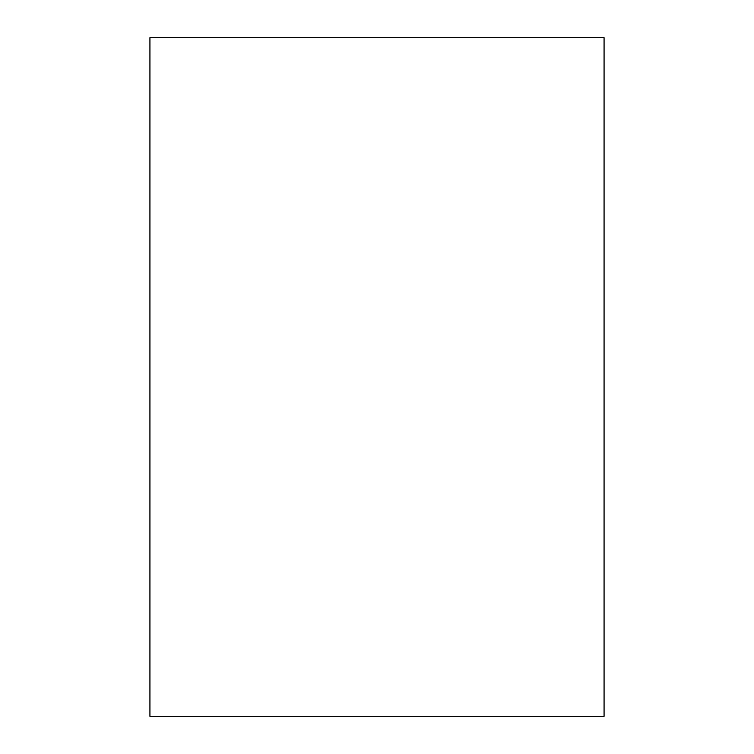 <?xml version="1.0" encoding="UTF-8"?>
<svg xmlns="http://www.w3.org/2000/svg" width="754" height="754" viewBox="0 0 754 754"><rect width="100%" height="100%" fill="white"/><g stroke="black" fill="none" stroke-linecap="round" stroke-linejoin="round"><path stroke-width="1.13" d="M149.933 37.7L149.933 716.3L604.067 716.3L604.067 37.7L149.933 37.7"/></g></svg>
